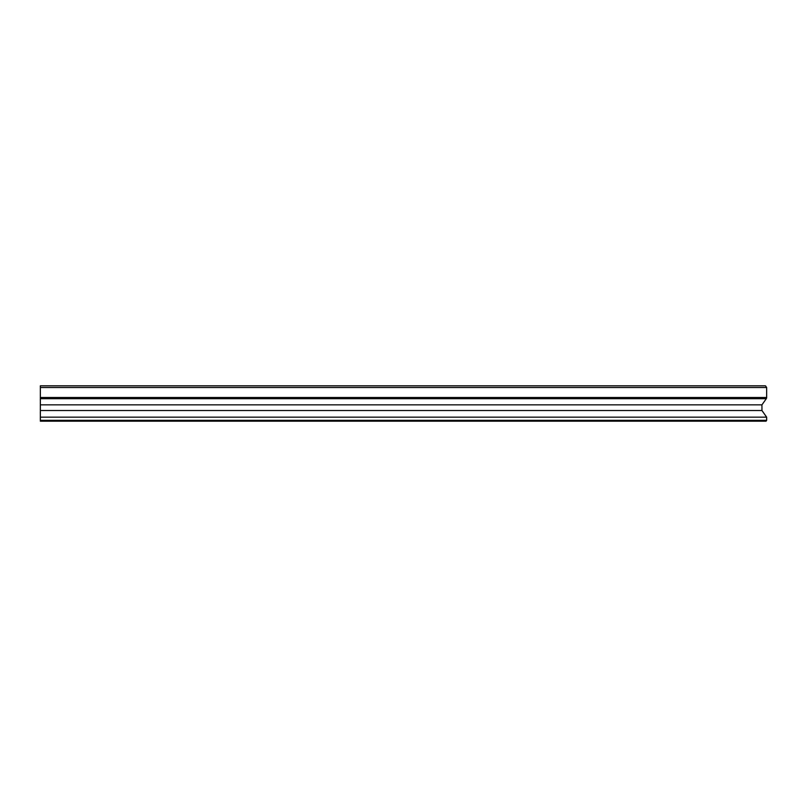 <?xml version="1.0" encoding="UTF-8"?>
<svg xmlns="http://www.w3.org/2000/svg" width="807" height="807" viewBox="0 0 807 807"><rect width="100%" height="100%" fill="white"/><g stroke="black" fill="none" stroke-linecap="round" stroke-linejoin="round"><path stroke-width="1.21" d="M766.65 387.501L40.35 387.501L40.35 385.817L765.46 385.817L766.65 387.501L766.65 397.498A1.685 1.19 90 0 1 766.297 398.688L761.949 404.852L40.35 404.852L40.35 421.183L766.055 421.183L766.65 420.336L40.35 420.336M761.949 404.852L761.949 410.521L40.35 410.521M40.35 387.501L40.35 404.852M761.949 410.521L766.65 417.169L766.65 420.336M766.65 417.169L40.35 417.169M766.297 398.688L40.35 398.688M766.65 397.498L40.35 397.498"/></g></svg>
